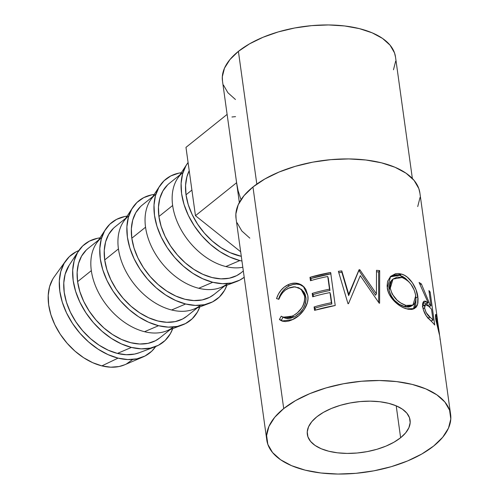 <?xml version="1.0" encoding="UTF-8"?>
<svg xmlns="http://www.w3.org/2000/svg" width="499" height="499" viewBox="0 0 499 499"><rect width="100%" height="100%" fill="white"/><g stroke="black" fill="none" stroke-linecap="round" stroke-linejoin="round"><path stroke-width="0.75" d="M78.798 250.579L76.11 251.802L69.355 256.629L64.184 263.272L60.797 271.475L59.325 280.925L59.818 291.26L62.256 302.082L66.554 312.973L72.548 323.514L79.996 333.307L88.616 341.965L98.085 349.163L108.034 354.621L118.076 358.132L101.858 365.886A57.316 38.623 51.3 0 0 124.65 364.8L143.038 356.947A62.774 42.303 -128.7 0 1 118.076 358.132L127.825 359.561L136.913 358.85L144.991 356.024L151.746 351.202L155.676 346.537M155.669 346.537A62.774 42.303 -128.7 0 1 143.038 356.947M78.493 251.034L69.074 265.412A57.316 38.623 51.3 0 0 72.367 316.054A57.316 38.623 51.3 0 0 117.421 353.417L131.443 347.423A62.774 42.303 -128.7 0 1 82.104 306.498A62.774 42.303 -128.7 0 1 78.493 251.034A62.774 42.303 -128.7 0 1 100.006 237.855L97.555 238.266L89.477 241.092L82.728 245.92L77.557 252.563L74.17 260.765L72.692 270.215L73.185 280.55L75.63 291.372L79.927 302.263L85.915 312.804L93.363 322.597L101.989 331.255L111.458 338.453L121.4 343.911L131.443 347.423L117.421 353.417A57.316 38.623 51.3 0 0 139.078 352.787L155.164 346.73A62.774 42.303 -128.7 0 1 131.443 347.423L141.198 348.851L150.286 348.134L158.364 345.314L165.113 340.486L170.284 333.843L172.723 328.61A62.774 42.303 -128.7 0 1 155.164 346.73M98.54 240.088L88.08 248.471A57.316 38.623 51.3 0 0 77.595 281.648L91.329 270.645A57.316 38.623 -128.7 0 1 101.721 237.543M105.601 229.315L96.182 243.693A57.316 38.623 51.3 0 0 91.329 270.645A57.316 38.623 51.3 0 0 144.523 331.704L158.551 325.704L144.523 331.704A57.316 38.623 51.3 0 0 166.186 331.074L182.272 325.017A62.774 42.303 -128.7 0 1 158.551 325.704A62.774 42.303 -128.7 0 1 109.212 284.779A62.774 42.303 -128.7 0 1 105.601 229.315A62.774 42.303 -128.7 0 1 127.114 216.136L124.656 216.554L116.585 219.373L109.83 224.201L104.659 230.844L101.272 239.046L99.8 248.502L100.293 258.831L102.732 269.653L107.029 280.544L113.023 291.092L120.471 300.878L129.091 309.536L138.56 316.734L148.509 322.198L158.551 325.704L168.3 327.132L177.388 326.421L185.466 323.595L192.221 318.774L197.386 312.131L199.825 306.897A62.774 42.303 -128.7 0 1 182.272 325.017M125.648 218.375L115.188 226.752A57.316 38.623 51.3 0 0 104.703 259.935L118.438 248.932A57.316 38.623 -128.7 0 1 128.829 215.824M132.703 207.596L123.284 221.98A57.316 38.623 51.3 0 0 118.438 248.932A57.316 38.623 51.3 0 0 171.631 309.985L185.653 303.991A62.774 42.303 -128.7 0 1 136.314 263.06A62.774 42.303 -128.7 0 1 132.703 207.596A62.774 42.303 -128.7 0 1 154.216 194.423L151.765 194.835L143.687 197.66L136.938 202.482L131.767 209.125L128.38 217.333L126.902 226.783L127.395 237.119L129.84 247.941L134.137 258.831L140.125 269.373L147.573 279.159L156.199 287.823L165.668 295.021L175.611 300.479L185.653 303.991L171.631 309.985A57.316 38.623 51.3 0 0 193.294 309.355L209.38 303.298A62.774 42.303 -128.7 0 1 185.653 303.991L195.408 305.413L204.496 304.702L212.574 301.883L219.323 297.055L224.494 290.412L226.933 285.178A62.774 42.303 -128.7 0 1 209.38 303.298M152.756 196.656L142.29 205.039A57.316 38.623 51.3 0 0 131.811 238.216L145.546 227.213A57.316 38.623 -128.7 0 1 155.931 194.111M159.811 185.884L150.392 200.261A57.316 38.623 51.3 0 0 145.546 227.213A57.316 38.623 51.3 0 0 198.733 288.272L212.761 282.272A62.774 42.303 -128.7 0 1 163.423 241.348A62.774 42.303 -128.7 0 1 159.811 185.884A62.774 42.303 -128.7 0 1 181.324 172.704L178.873 173.122L170.795 175.941L164.04 180.769L158.869 187.412L155.482 195.614L154.01 205.064L154.503 215.4L156.942 226.222L161.246 237.112L167.234 247.654L174.681 257.447L183.308 266.104L192.77 273.302L202.719 278.76L212.761 282.272L198.733 288.272A57.316 38.623 51.3 0 0 220.396 287.636L236.482 281.579A62.774 42.303 -128.7 0 1 212.761 282.272L222.51 283.7L231.605 282.989L239.676 280.164L244.204 277.269A62.774 42.303 -128.7 0 1 236.482 281.579M179.858 174.943L169.398 183.32A57.316 38.623 51.3 0 0 158.913 216.504L172.648 205.494A57.316 38.623 -128.7 0 1 183.039 172.392M239.863 260.559L225.841 266.553A57.316 38.623 51.3 0 0 242.813 267.252A57.316 38.623 -128.7 0 1 225.841 266.553L239.863 260.559L241.953 261.033A62.774 42.303 -128.7 0 1 239.863 260.559A62.774 42.303 -128.7 0 1 190.524 219.629A62.774 42.303 -128.7 0 1 186.919 164.165A62.774 42.303 -128.7 0 1 188.079 162.518L185.977 165.693L182.59 173.902L181.112 183.351L181.605 193.687L184.05 204.503L188.348 215.4L194.336 225.941L201.789 235.728L210.41 244.391L219.878 251.59L229.821 257.047L239.863 260.559M186.021 194.785L191.903 190.069L186.021 194.785A57.316 38.623 51.3 0 0 241.298 256.311L230.039 252.637L220.963 247.654L212.318 241.079L204.447 233.17L197.641 224.232L192.171 214.607L188.248 204.665L186.021 194.785L185.572 185.347L186.919 176.721L189.215 170.702A57.316 38.623 51.3 0 0 186.021 194.785M400.622 437.735A51.859 25.387 -7.9 0 1 344.684 453.36A51.859 25.387 -7.9 0 1 307.34 434.411A51.859 25.387 -7.9 0 1 316.796 416.833L311.769 421.705L308.544 426.795L307.247 431.903L307.927 436.831L310.559 441.397L315.044 445.42L321.206 448.744L328.804 451.239L337.555 452.818L347.123 453.416L357.128 453.011L367.202 451.614L376.945 449.287L385.989 446.106L393.979 442.208L400.622 437.735L405.65 432.864L408.874 427.774L410.172 422.665L409.492 417.732L406.86 413.172L402.375 409.149L396.212 405.824L400.622 437.735L396.194 405.818L388.615 403.323L379.864 401.745L370.295 401.152L360.29 401.558L350.217 402.955L340.474 405.282L331.43 408.456L323.439 412.361L316.796 416.833A51.859 25.387 -7.9 0 1 372.734 401.202A51.859 25.387 -7.9 0 1 410.078 420.158A51.859 25.387 -7.9 0 1 400.622 437.735M283.713 408.581A92.802 45.434 -7.9 0 1 383.812 380.618A92.802 45.434 -7.9 0 1 450.628 414.532A92.802 45.434 -7.9 0 1 433.706 445.987L421.83 453.99L407.521 460.97L391.341 466.652L373.901 470.825L355.881 473.32L337.973 474.05L320.857 472.983L305.201 470.158L291.597 465.686L280.569 459.735L272.548 452.537L267.838 444.372L266.622 435.552L268.942 426.408L274.712 417.301L283.713 408.581L295.589 400.578L309.898 393.599L326.078 387.916L343.518 383.743L361.538 381.248L379.446 380.519L396.562 381.585L412.218 384.411L425.822 388.883L436.85 394.834L444.871 402.026L449.58 410.197L450.797 419.017L448.476 428.154L442.707 437.261L433.706 445.987A92.802 45.434 -7.9 0 1 333.606 473.95A92.802 45.434 -7.9 0 1 266.79 440.037A92.802 45.434 -7.9 0 1 283.713 408.581L252.962 186.988L283.713 408.581M450.628 414.532L439.831 336.738A92.802 45.434 172.1 0 0 439.719 335.983L435.783 319.641L435.802 314.376L436.581 315.561L437.355 318.855A92.802 45.434 -7.9 0 1 437.367 318.967L419.877 192.938A92.802 45.434 172.1 0 0 353.061 159.025A92.802 45.434 172.1 0 0 252.962 186.988A92.802 45.434 172.1 0 0 236.039 218.45L266.79 440.037M437.367 318.967A92.802 45.434 -7.9 0 1 437.504 320.183L437.504 320.183A92.802 45.434 -7.9 0 0 437.355 318.855L435.82 314.376M430.138 292.034L434.716 325.042A92.802 45.434 172.1 0 0 431.885 321.843L426.202 315.773L423.377 309.86L422.553 304.833L422.728 303.143L424.007 301.196L425.522 301.178L428.229 302.943L419.079 282.478A92.802 45.434 -7.9 0 1 421.393 283.981L429.995 304.652A92.802 45.434 -7.9 0 1 431.055 305.812L428.94 290.58A92.802 45.434 -7.9 0 1 430.138 292.034L429.177 292.308L430.138 292.034A92.802 45.434 -7.9 0 0 428.94 290.58L431.055 305.812L428.897 306.467L431.055 305.812A92.802 45.434 -7.9 0 0 429.995 304.652L421.393 283.981L420.089 284.524L421.393 283.981A92.802 45.434 -7.9 0 0 419.079 282.478L428.229 302.943L424.056 301.178L422.709 306.829C423.514 311.289 425.248 315.012 427.924 317.994L431.885 321.843A92.802 45.434 -7.9 0 1 434.716 325.042L430.138 292.034M408.02 309.23L403.392 307.671L400.167 305.968L394.11 301.04L389.476 294.728L388.047 291.285L387.099 286.108L387.611 281.317L390.63 276.346L395.52 273.695L398.445 273.502L401.483 274.076L404.489 275.311L407.377 277.219L412.399 282.808L416.035 289.751L418.056 298.545L417.9 303.061L417.176 305.525L415.954 307.459L412.037 309.436L408.02 309.23M348.732 294.267L359.055 269.747A92.802 45.434 -7.9 0 1 359.81 269.734L376.408 293.855L376.508 270.308A92.802 45.434 -7.9 0 1 379.683 270.62L379.608 303.192A92.802 45.434 172.1 0 0 379.153 303.161L360.278 275.66L348.495 303.666A92.802 45.434 172.1 0 0 348.003 303.716L338.391 271.313A92.802 45.434 -7.9 0 1 341.803 270.895L348.732 294.267L348.67 295.614L359.055 269.747A92.802 45.434 -7.9 0 1 359.81 269.734L359.324 271.107L375.529 295.221L376.408 293.855L359.81 269.734L359.324 271.107A90.07 44.099 172.1 0 0 358.594 271.119L348.732 294.267L341.803 270.895L348.67 295.614L348.732 294.267M330.644 272.491L335.222 305.494A92.802 45.434 172.1 0 0 314.557 310.334L314.089 306.954A92.802 45.434 -7.9 0 1 331.392 302.731L329.982 292.576A92.802 45.434 172.1 0 0 312.68 296.799L312.212 293.412A92.802 45.434 -7.9 0 1 329.515 289.189L327.749 276.496A92.802 45.434 172.1 0 0 310.447 280.719L309.979 277.332A92.802 45.434 -7.9 0 1 330.644 272.491L309.979 277.332L310.447 280.719A92.802 45.434 -7.9 0 1 327.749 276.496L329.982 290.468A90.07 44.099 172.1 0 0 313.191 294.56L312.212 293.412L312.68 296.799A92.802 45.434 -7.9 0 1 329.982 292.576L331.866 304.003A90.07 44.099 172.1 0 0 315.069 308.101L314.089 306.954L314.557 310.334L335.222 305.494L330.644 272.491M280.045 319.971L279.434 319.466L281.218 316.198L283.538 317.414L286.251 317.776L289.239 317.302L293.655 315.443L297.429 312.773L301.733 307.933L303.311 305.114L304.365 302.144L304.833 297.685L304.041 293.518L302.818 291.104L298.839 287.78L293.68 286.794L289.613 287.705L285.322 290.106L282.69 292.639L280.525 295.77L278.866 299.275L276.54 298.595L278.38 294.192L280.962 290.299L284.162 287.156L288.69 284.499L291.404 283.575L295.09 283.095L298.651 283.625L301.09 284.686L304.109 287.081L305.893 289.501L307.808 295.433L307.964 298.963L307.396 302.606L304.147 309.648L298.901 315.568L291.703 320.015L288.89 321.025L285.309 321.581L282.103 321.075L280.045 319.971M412.361 178.48L395.501 56.961A87.344 42.758 172.1 0 0 332.615 25.044A87.344 42.758 172.1 0 0 238.403 51.36L256.817 184.087L238.403 51.36A87.344 42.758 172.1 0 0 222.473 80.969L227.151 114.676M240.718 198.845L238.092 190.687L236.607 182.715L195.458 215.687L236.607 182.715L227.126 114.396L185.977 147.367L227.126 114.396L239.339 202.488M419.909 193.157L418.829 188.603L414.12 180.438L406.099 173.24L395.077 167.29L381.473 162.817L365.811 159.992L348.701 158.925L330.787 159.655L312.767 162.15L295.333 166.323L279.147 172.005L264.844 178.985L252.962 186.988L243.961 195.714L238.191 204.821L235.871 213.959L236.071 218.662M237.094 222.785L241.803 230.95L249.824 238.142M417.725 206.567L420.052 197.423M395.526 57.167L394.516 52.882L390.081 45.197L382.533 38.423L372.154 32.822L359.355 28.618L344.616 25.954L328.504 24.95L311.65 25.636L294.691 27.988L278.28 31.911L263.048 37.263L249.581 43.831L238.403 51.36L229.933 59.574L224.5 68.145L222.317 76.746L222.504 81.175M223.465 85.048L227.9 92.733L235.447 99.507M393.474 69.785L395.657 61.184M283.014 317.227L285.023 318.05L293.98 317.021L292.358 316.11L282.977 317.208L281.218 316.198L279.434 319.466L281.935 321.013L292.657 319.578C301.259 315.954 309.592 304.714 307.808 295.433L303.267 286.264L301.845 285.154C297.51 282.515 292.826 282.428 287.804 284.898C282.446 287.543 278.685 292.108 276.54 298.595L278.866 299.275C280.831 294.104 283.975 290.437 288.291 288.279L294.984 286.794L301.028 289.146L304.702 296.25C304.827 305.17 300.71 311.788 292.358 316.11L293.98 317.021C302.082 312.804 306.055 306.243 305.906 297.329L304.702 296.25L305.906 297.329L302.157 290.081L301.028 289.152M301.577 289.632L304.059 292.171L305.251 294.597L306.037 298.764L305.6 303.211L303.061 308.968L300.042 312.673L295.24 316.366L290.954 318.169L288.048 318.593L285.403 318.194M304.24 287.131L299.974 284.661L296.506 284.087L292.925 284.53L289.432 285.802L285.896 288.004L282.802 291.092L280.307 294.94L278.523 299.3C280.6 292.869 284.237 288.366 289.432 285.802L287.804 284.898L289.432 285.802C294.329 283.395 298.876 283.538 303.086 286.22L303.822 286.788M282.989 321.337L279.434 319.466L281.424 320.171L283.145 316.94L281.424 320.171L282.652 321.131M315.349 310.104L315.069 308.101L314.089 306.954A92.802 45.434 -7.9 0 1 331.392 302.731L331.866 304.003L330.457 293.849L331.866 304.003A90.07 44.099 172.1 0 0 315.069 308.101L315.349 310.104M313.466 296.562L313.191 294.56L312.212 293.412A92.802 45.434 -7.9 0 1 329.515 289.189L329.982 290.468L328.223 277.775L329.982 290.468A90.07 44.099 172.1 0 0 313.191 294.56L313.466 296.562M311.239 280.482L310.958 278.486L309.979 277.332L310.958 278.486L311.239 280.482M331.018 273.789L310.958 278.486A90.07 44.099 172.1 0 1 330.831 273.82M341.852 272.236A90.07 44.099 172.1 0 0 338.771 272.61A90.07 44.099 172.1 0 1 341.852 272.236L341.803 270.895A92.802 45.434 -7.9 0 0 338.391 271.313L348.003 303.716A92.802 45.434 -7.9 0 1 348.495 303.666L360.278 275.66L379.153 303.161A92.802 45.434 -7.9 0 1 379.608 303.192L379.683 270.62L378.616 271.967L378.679 302.431L378.616 271.967A90.07 44.099 172.1 0 0 376.502 271.755A90.07 44.099 172.1 0 1 378.616 271.967L379.683 270.62A92.802 45.434 -7.9 0 0 376.508 270.308L376.408 293.855L375.529 295.221L359.324 271.107A90.07 44.099 172.1 0 0 358.594 271.119L348.67 295.614L341.852 272.236M390.118 276.87L399.768 275.298L401.483 274.076L390.705 276.271L387.261 287.804C388.103 297.13 398.308 306.729 406.535 308.837L414.526 308.594L417.644 304.19L417.875 296.874C416.865 287.767 409.704 276.09 401.483 274.076L399.768 275.298L408.681 281.611L405.494 278.386L402.687 276.508L399.768 275.298L396.83 274.749L393.998 274.961L390.118 276.87M415.748 297.928L417.875 296.874L415.748 297.928M413.933 308.569L415.106 306.617L415.798 304.134L415.898 299.157L413.397 309.112M410.446 306.548L408.644 307.091L405.406 306.941L399.237 304.278L394.453 300.348L390.754 295.233L389.208 291.011L388.821 286.856L390.187 282.103L392.014 279.989M402.057 277.488C409.523 280.694 414.07 286.8 415.717 295.807L412.966 305.082L405.936 305.419C397.778 302.612 392.557 296.899 390.268 288.291L392.987 279.097L402.057 277.488L397.185 277.107L393.062 279.028L391.572 280.8L390.574 283.008L390.268 288.291L388.958 289.607L390.268 288.291L392.102 293.923L397.054 300.167L400.803 303.018L405.936 305.419L404.215 306.636L405.936 305.419L410.496 305.912L413.883 304.39L415.349 302.063L415.916 298.496L415.48 294.398L414.17 290.025L411.07 284.455L409.08 282.035L406.878 280.014L402.057 277.488M392.987 279.097L391.678 280.27L388.958 289.607C391.21 298.215 396.293 303.891 404.215 306.636L410.914 306.299L412.96 305.082M423.115 302.076L425.797 303.785L428.229 302.943L425.797 303.785L423.171 302.095M426.776 303.448L427.437 305.263L426.776 303.448M427.506 305.45L429.995 304.652L427.506 305.45M429.464 306.292L429.583 307.122L429.464 306.292M431.46 320.676L431.579 321.537L431.46 320.676M422.372 306.529L423.352 305.488L424.125 305.625M424.05 305.594L424.792 305.981M423.058 308.688L424.58 308.051L425.435 304.633L428.71 306.292L431.523 309.199L433.051 320.196L430.88 320.857L433.051 320.196L431.523 309.199L428.71 306.292L425.691 304.571L424.674 305.581L424.58 308.051L423.058 308.688M425.422 304.633L422.616 305.987M427.737 318.119L430.169 317.27A92.802 45.434 -7.9 0 1 433.051 320.196A92.802 45.434 -7.9 0 0 430.169 317.27C427.724 315.755 425.865 312.686 424.58 308.051L426.158 312.617L430.169 317.27L427.737 318.119M436.245 314.763L435.546 314.9L436.245 314.763C435.434 313.653 435.284 315.281 435.783 319.641L439.719 335.983A92.802 45.434 -7.9 0 1 440.043 339.638M439.363 333.351A92.802 45.434 -7.9 0 1 439.5 334.573A92.802 45.434 -7.9 0 0 438.958 331.193A92.802 45.434 -7.9 0 1 439.363 333.351L437.455 320.264L436.6 318.006L436.588 321.181L438.958 331.193L438.49 331.267L438.958 331.193L436.588 321.181L436.045 321.3L436.588 321.181L436.563 318.006L437.972 323.57M235.54 116.635L231.941 116.984M195.458 215.687L185.977 147.367L195.458 215.687L240.661 251.764L195.458 215.687M186.919 164.165L177.494 178.548A57.316 38.623 51.3 0 0 172.648 205.494A57.316 38.623 51.3 0 0 225.841 266.553A57.316 38.623 -128.7 0 1 172.648 205.494L158.913 216.504A57.316 38.623 51.3 0 0 192.471 268.443A57.316 38.623 51.3 0 0 241.073 272.785L243.331 270.976M241.192 272.691L236.682 275.635L229.309 278.211L221.013 278.86L212.106 277.556L202.937 274.35L193.855 269.366L185.21 262.798L177.338 254.889L170.539 245.951L165.069 236.326L161.146 226.384L158.913 216.504L158.464 207.066L159.811 198.434L162.905 190.942L167.627 184.88M227.606 283.575A57.316 38.623 -128.7 0 1 198.733 288.272A57.316 38.623 -128.7 0 1 145.546 227.213L131.811 238.216A57.316 38.623 51.3 0 0 165.369 290.162A57.316 38.623 51.3 0 0 213.971 294.504L224.431 286.12M214.09 294.404L209.58 297.348L202.201 299.924L193.905 300.579L184.998 299.275L175.829 296.069L166.747 291.085L158.108 284.511L150.23 276.608L143.431 267.67L137.961 258.039L134.038 248.097L131.811 238.216L131.356 228.779L132.703 220.153L135.797 212.661L140.518 206.598M200.504 305.288A57.316 38.623 -128.7 0 1 171.631 309.985A57.316 38.623 -128.7 0 1 118.438 248.932L104.703 259.935A57.316 38.623 51.3 0 0 138.26 311.875A57.316 38.623 51.3 0 0 186.863 316.216L197.323 307.839M186.982 316.123L182.472 319.067L175.099 321.643L166.797 322.292L157.896 320.988L148.727 317.788L139.645 312.804L131 306.23L123.128 298.321L116.323 289.383L110.859 279.758L106.936 269.816L104.703 259.935L104.254 250.498L105.601 241.872L108.695 234.38L113.41 228.311M173.396 327.007A57.316 38.623 -128.7 0 1 144.523 331.704A57.316 38.623 -128.7 0 1 91.329 270.645L77.595 281.648A57.316 38.623 51.3 0 0 111.158 333.594A57.316 38.623 51.3 0 0 159.755 337.935L170.221 329.552M159.88 337.835L155.364 340.78L147.991 343.362L139.695 344.011L130.788 342.707L121.619 339.501L112.537 334.517L103.898 327.949L96.02 320.04L89.221 311.102L83.751 301.477L79.828 291.528L77.595 281.648L77.145 272.217L78.493 263.584L81.587 256.093L86.308 250.03M139.252 352.724L134.624 354.072L126.322 354.72L117.421 353.417L108.252 350.217L99.17 345.227L90.525 338.659L82.653 330.75L75.848 321.811L70.384 312.187L66.454 302.244L64.228 292.364L63.778 282.927L65.126 274.294L69.149 265.3M65.88 260.64L54.204 276.876A57.316 38.623 51.3 0 0 56.393 327.756A57.316 38.623 51.3 0 0 101.858 365.886L118.076 358.132A62.774 42.303 -128.7 0 1 68.282 316.372A62.774 42.303 -128.7 0 1 65.88 260.64A62.774 42.303 -128.7 0 1 78.792 250.579M52.657 279.278L49.563 286.769L48.216 295.396L48.665 304.833L50.892 314.713L54.821 324.656L60.285 334.28L67.091 343.218L74.962 351.128L83.607 357.702L92.689 362.686L101.858 365.886L110.759 367.189L119.061 366.54L124.775 364.75M126.434 363.964L132.597 359.554M436.563 318.006L435.608 318.194"/></g></svg>
